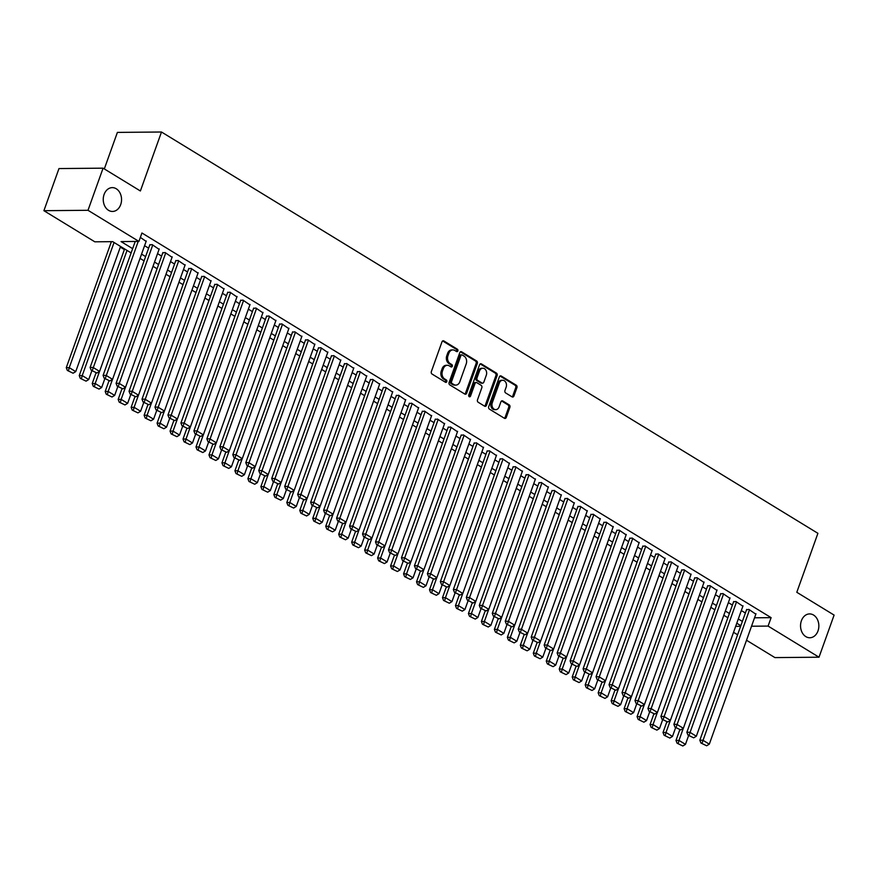 <?xml version="1.0" encoding="UTF-8"?>
<svg xmlns="http://www.w3.org/2000/svg" width="878" height="878" viewBox="0 0 878 878"><rect width="100%" height="100%" fill="white"/><g stroke="black" fill="none" stroke-linecap="round" stroke-linejoin="round"><path stroke-width="1.32" d="M457.866 350.926A1.284 0.988 89.5 0 0 457.383 349.224L443.862 340.949A1.833 1.405 89.5 0 0 441.996 341.827L431.339 371.592A1.833 1.405 89.5 0 0 432.02 374.028L445.541 382.303A1.284 0.988 89.5 0 0 446.375 379.987L444.619 378.912A5.85 4.489 89.5 0 1 442.446 371.131L443.335 368.65A5.85 4.489 89.5 0 1 447.352 365.292A5.85 4.489 89.5 0 1 449.306 365.852L451.051 366.916A1.284 0.988 89.5 0 0 451.885 364.6L450.129 363.536A5.85 4.489 89.5 0 1 447.956 355.755L448.845 353.274A5.85 4.489 89.5 0 1 452.861 349.916A5.85 4.489 89.5 0 1 454.804 350.465L456.56 351.54A1.284 0.988 89.5 0 0 457.866 350.926M456.373 351.419A1.284 0.988 89.5 0 0 456.198 349.235L442.666 340.96A1.833 1.405 89.5 0 0 442.655 340.96L443.862 340.949M445.355 382.182A1.284 0.988 89.5 0 0 445.179 379.998L443.434 378.923L444.619 378.912M450.864 366.806A1.284 0.988 89.5 0 0 450.688 364.611L448.943 363.547L450.129 363.536M801.394 620.768A11.919 9.153 89.5 0 0 809.801 637.757A11.919 9.153 89.5 0 0 818 630.92A11.919 9.153 89.5 0 0 809.593 613.92A11.919 9.153 89.5 0 0 801.394 620.768M104.098 194.466A11.919 9.153 89.5 0 0 112.516 211.455A11.919 9.153 89.5 0 0 120.703 204.618A11.919 9.153 89.5 0 0 112.296 187.629A11.919 9.153 89.5 0 0 104.098 194.466M512.072 396.867A1.833 1.405 89.5 0 0 513.937 395.989L516.933 387.648A1.833 1.405 89.5 0 0 516.253 385.212L501.228 376.025A1.833 1.405 89.5 0 0 499.362 376.903L488.706 406.668A1.833 1.405 89.5 0 0 489.386 409.093L504.411 418.279A1.833 1.405 89.5 0 0 506.277 417.412L509.888 407.326A1.833 1.405 89.5 0 0 509.207 404.89L502.776 400.961A1.833 1.405 89.5 0 0 500.91 401.839L499.121 406.832A4.884 3.753 89.5 0 1 495.752 409.642A4.884 3.753 89.5 0 1 492.306 402.673L499.319 383.071A4.884 3.753 89.5 0 1 502.688 380.273A4.884 3.753 89.5 0 1 506.134 387.242L504.96 390.501A1.833 1.405 89.5 0 0 505.64 392.938L512.072 396.867A1.833 1.405 89.5 0 0 512.752 396L515.737 387.648A1.833 1.405 89.5 0 0 515.057 385.222L500.032 376.036A1.833 1.405 89.5 0 0 500.021 376.025M131.129 252.919L112.702 241.659L94.813 241.812L43.9 210.687L58.98 168.565L103.077 168.17L140.381 190.976L161.486 132.007L817.912 533.319L796.807 592.288L834.1 615.094L819.02 657.205L774.923 657.6L746.509 640.238M103.077 168.17L87.998 210.292L138.922 241.417L121.043 241.582L132.644 248.672M754.542 617.805L771.114 617.651L141.94 232.999L138.922 241.417M771.114 617.651L768.096 626.08L819.02 657.205M477.325 363.437A1.833 1.405 89.5 0 0 476.644 361.001L461.619 351.815A1.833 1.405 89.5 0 0 459.754 352.693L449.097 382.457A1.833 1.405 89.5 0 0 449.777 384.882L464.802 394.068A1.833 1.405 89.5 0 0 466.668 393.201L477.325 363.437L476.139 363.437A1.833 1.405 89.5 0 0 475.459 361.012L460.434 351.826A1.833 1.405 89.5 0 0 460.423 351.815M481.418 363.92L496.454 373.106A1.833 1.405 89.5 0 1 497.135 375.543L486.478 405.307A1.833 1.405 89.5 0 1 484.612 406.174L478.181 402.245A1.833 1.405 89.5 0 1 477.5 399.819L481.813 387.747A1.833 1.405 89.5 0 0 481.133 385.31L476.875 382.698A1.833 1.405 89.5 0 0 475.009 383.576L470.509 396.143A1.284 0.988 89.5 0 1 468.72 395.056L479.553 364.798A1.833 1.405 89.5 0 1 481.418 363.92L480.233 363.931L495.258 373.117L496.454 373.106M146.121 241.406L140.359 237.4M159.094 249.341L152.103 244.578L149.776 244.995M172.066 257.276L165.075 252.502L162.748 252.93M185.038 265.2L178.047 260.437L175.721 260.865M198.011 273.135L191.02 268.372L188.693 268.789M210.983 281.07L203.992 276.296L201.666 276.724M223.956 288.994L216.965 284.231L214.638 284.648M236.928 296.929L229.937 292.165L227.611 292.583M249.901 304.853L242.91 300.089L240.583 300.517M262.873 312.787L255.882 308.024L253.555 308.441M275.846 320.722L268.855 315.959L266.528 316.376M288.818 328.646L281.838 323.883L279.5 324.311M301.791 336.581L294.81 331.818L292.473 332.235M314.774 344.516L307.783 339.742L305.445 340.17M327.746 352.44L320.755 347.677L318.418 348.105M340.719 360.375L333.728 355.612L331.39 356.029M353.691 368.31L346.7 363.536L344.363 363.964M366.664 376.234L359.673 371.471L357.335 371.899M379.636 384.169L372.645 379.406L370.307 379.823M392.609 392.104L385.618 387.33L383.28 387.758M405.581 400.028L398.59 395.265L396.252 395.693M418.554 407.963L411.562 403.2L409.225 403.617M431.526 415.898L424.535 411.123L422.197 411.552M444.498 423.822L437.507 419.058L435.181 419.486M457.471 431.756L450.48 426.993L448.153 427.41M470.443 439.691L463.452 434.917L461.126 435.345M483.416 447.615L476.425 442.852L474.098 443.269M496.388 455.55L489.397 450.787L487.07 451.204M509.361 463.474L502.37 458.711L500.043 459.139M522.333 471.409L515.342 466.646L513.015 467.063M535.306 479.344L528.315 474.581L525.988 474.998M548.278 487.268L541.287 482.505L538.96 482.933M561.251 495.203L554.259 490.44L551.933 490.857M574.223 503.138L567.232 498.364L564.905 498.792M587.195 511.062L580.204 506.299L577.878 506.727M600.168 518.997L593.177 514.234L590.85 514.651M613.14 526.932L606.149 522.158L603.823 522.586M626.113 534.856L619.122 530.092L616.795 530.521M639.085 542.791L632.094 538.027L629.767 538.444M652.058 550.726L645.067 545.951L642.74 546.379M665.03 558.649L658.05 553.886L655.712 554.314M678.003 566.584L671.022 561.821L668.685 562.238M690.986 574.519L683.995 569.745L681.657 570.173M703.958 582.443L696.967 577.68L694.63 578.108M716.931 590.378L709.94 585.615L707.602 586.032M729.903 598.313L722.912 593.539L720.575 593.967M742.876 606.237L735.885 601.474L733.547 601.891M144.585 245.708L148.634 248.178M157.557 253.632L161.607 256.113M170.53 261.567L174.579 264.048M183.502 269.502L187.552 271.971M196.474 277.426L200.524 279.906M209.447 285.361L213.497 287.841M222.419 293.296L226.469 295.765M235.392 301.22L239.442 303.7M248.364 309.155L252.414 311.635M261.337 317.09L265.386 319.559M274.309 325.014L278.359 327.494M287.282 332.949L291.331 335.429M300.254 340.884L304.304 343.353M313.226 348.807L317.276 351.288M326.199 356.742L330.249 359.212M339.171 364.677L343.221 367.147M352.144 372.601L356.194 375.082M365.116 380.536L369.166 383.006M378.1 388.46L382.149 390.94M391.072 396.395L395.122 398.875M404.045 404.33L408.094 406.799M417.017 412.254L421.067 414.734M429.99 420.189L434.039 422.669M442.962 428.124L447.012 430.593M455.934 436.048L459.984 438.528M468.907 443.983L472.957 446.463M481.879 451.918L485.929 454.387M494.852 459.842L498.902 462.322M507.824 467.776L511.874 470.257M520.797 475.711L524.846 478.181M533.769 483.635L537.819 486.116M546.742 491.57L550.791 494.051M559.714 499.505L563.764 501.975M572.686 507.429L576.736 509.909M585.659 515.364L589.709 517.833M598.631 523.299L602.681 525.768M611.604 531.223L615.654 533.703M624.576 539.158L628.626 541.627M637.549 547.082L641.598 549.562M650.521 555.017L654.571 557.497M663.494 562.952L667.543 565.421M676.466 570.876L680.516 573.356M689.439 578.811L693.488 581.291M702.411 586.745L706.461 589.215M715.383 594.669L719.433 597.15M728.356 602.604L732.406 605.085M741.328 610.539L745.378 613.009M755.848 614.172L748.857 609.409L746.519 609.826M111.374 241.669L66.278 367.673L69.252 367.652L114.063 242.493M120.308 247.135L124.358 249.604M161.486 132.007L117.389 132.402L104.317 168.927M43.9 210.687L87.998 210.292M737.586 634.783L733.536 632.303M740.845 625.685L736.796 623.204M727.873 617.75L723.823 615.269M714.901 609.815L710.851 607.346M701.928 601.891L697.878 599.411M688.956 593.956L684.906 591.476M675.983 586.021L671.933 583.552M663.011 578.097L658.961 575.617M650.038 570.162L645.988 567.682M637.066 562.227L633.016 559.758M624.093 554.303L620.044 551.823M611.121 546.368L607.071 543.899M598.148 538.433L594.099 535.964M585.176 530.51L581.126 528.029M572.204 522.575L568.154 520.105M559.231 514.651L555.181 512.17M546.259 506.716L542.209 504.235M533.286 498.781L529.236 496.311M520.314 490.857L516.264 488.377M507.341 482.922L503.292 480.442M494.358 474.987L490.319 472.518M481.385 467.063L477.336 464.583M468.413 459.128L464.363 456.648M455.441 451.193L451.391 448.724M442.468 443.269L438.418 440.789M429.496 435.334L425.446 432.854M416.523 427.399L412.473 424.93M403.551 419.475L399.501 416.995M390.578 411.541L386.529 409.071M377.606 403.606L373.556 401.136M364.633 395.682L360.584 393.201M351.661 387.747L347.611 385.277M338.688 379.812L334.639 377.342M325.716 371.888L321.666 369.408M312.744 363.953L308.694 361.484M299.771 356.029L295.721 353.549M286.799 348.094L282.749 345.614M273.826 340.159L269.776 337.69M260.854 332.235L256.804 329.755M247.881 324.3L243.832 321.82M234.909 316.365L230.859 313.896M221.936 308.441L217.887 305.961M208.964 300.506L204.914 298.026M195.992 292.572L191.942 290.102M183.019 284.648L178.969 282.167M170.047 276.713L165.997 274.232M157.074 268.778L153.024 266.308M144.102 260.854L140.052 258.373M735.665 626.365L740.615 626.321M751.524 626.223L768.096 626.08M141.567 254.126L145.616 256.606M154.539 262.061L158.589 264.541M167.511 269.996L171.561 272.465M180.484 277.92L184.534 280.4M193.456 285.855L197.506 288.335M206.429 293.79L210.479 296.259M219.401 301.714L223.451 304.194M232.374 309.649L236.423 312.118M245.346 317.584L249.396 320.053M258.319 325.508L262.368 327.988M271.291 333.442L275.341 335.912M284.263 341.366L288.313 343.847M297.247 349.301L301.286 351.782M310.219 357.236L314.269 359.706M323.192 365.16L327.242 367.641M336.164 373.095L340.214 375.575M349.137 381.03L353.186 383.499M362.109 388.954L366.159 391.434M375.082 396.889L379.131 399.369M388.054 404.824L392.104 407.293M401.026 412.748L405.076 415.228M413.999 420.683L418.049 423.163M426.971 428.618L431.021 431.087M439.944 436.542L443.994 439.022M452.916 444.477L456.966 446.946M465.889 452.411L469.939 454.881M478.861 460.335L482.911 462.816M491.834 468.27L495.883 470.74M504.806 476.205L508.856 478.675M517.779 484.129L521.828 486.61M530.751 492.064L534.801 494.534M543.723 499.988L547.773 502.468M556.696 507.923L560.746 510.403M569.668 515.858L573.718 518.327M582.641 523.782L586.691 526.262M595.613 531.717L599.663 534.197M608.586 539.652L612.635 542.121M621.558 547.576L625.608 550.056M634.531 555.511L638.58 557.991M647.503 563.446L651.553 565.915M660.475 571.369L664.525 573.85M673.448 579.304L677.498 581.785M686.431 587.239L690.481 589.709M699.404 595.163L703.454 597.644M712.376 603.098L716.426 605.568M725.349 611.033L729.399 613.502M738.321 618.957L742.371 621.437M452.861 349.916L451.665 349.927A5.85 4.489 89.5 0 0 447.648 353.285L448.845 353.274M448.943 363.547A5.85 4.489 89.5 0 1 446.759 355.766L447.648 353.285M447.352 365.292L446.167 365.303A5.85 4.489 89.5 0 0 442.139 368.661L443.335 368.65M443.434 378.923A5.85 4.489 89.5 0 1 441.25 371.142L442.139 368.661M464.813 394.079A1.833 1.405 89.5 0 0 465.483 393.212L476.139 363.437M462.19 354.986A1.284 0.988 89.5 0 0 460.884 355.601L451.533 381.721A1.284 0.988 89.5 0 0 452.005 383.434L453.86 384.553A5.85 4.489 89.5 0 0 455.803 385.113A5.85 4.489 89.5 0 0 459.831 381.754L466.218 363.898A5.85 4.489 89.5 0 0 464.045 356.117L462.19 354.986M461.005 354.997A1.284 0.988 89.5 0 0 459.699 355.612L460.884 355.601M455.803 385.113L454.606 385.124A5.85 4.489 89.5 0 1 452.664 384.564L450.82 383.434A1.284 0.988 89.5 0 1 450.337 381.732L459.699 355.612M484.623 406.185A1.833 1.405 89.5 0 0 485.282 405.318L495.938 375.543A1.833 1.405 89.5 0 0 495.258 373.117M476.26 382.534L475.075 382.545A1.833 1.405 89.5 0 0 473.813 383.587L469.313 396.154L470.509 396.143M486.302 375.213A4.884 3.753 89.5 0 0 482.856 368.244A4.884 3.753 89.5 0 0 479.487 371.054L477.017 377.957A1.833 1.405 89.5 0 0 477.698 380.394L481.967 382.995A1.833 1.405 89.5 0 0 483.833 382.117L486.302 375.213M482.856 368.244L481.66 368.255A4.884 3.753 89.5 0 0 478.301 371.065L479.487 371.054M482.571 383.17L481.385 383.181A1.833 1.405 89.5 0 1 480.771 383.006L476.513 380.394A1.833 1.405 89.5 0 1 475.821 377.968L478.301 371.065M502.688 380.273L501.492 380.284A4.884 3.753 89.5 0 0 498.133 383.082L499.319 383.071M495.752 409.642L494.566 409.653A4.884 3.753 89.5 0 1 491.109 402.684L498.133 383.082M504.422 418.29A1.833 1.405 89.5 0 0 505.08 417.423L508.691 407.337A1.833 1.405 89.5 0 0 508.011 404.901L501.579 400.972A1.833 1.405 89.5 0 0 501.568 400.961L502.776 400.961M120.549 246.455L75.738 371.613L73.083 373.216L67.354 370.45L73.083 373.216M68.55 370.439L69.252 367.652L75.738 371.613M67.354 370.45L66.278 367.673M146.264 241.011L99.576 371.405L93.09 367.443L90.116 367.465L91.191 370.242L96.931 373.007L91.191 370.242M135.234 241.45L90.116 367.465M138.208 241.428L92.388 370.231M96.931 373.007L99.576 371.405M124.599 248.935L79.25 375.608L82.225 375.586L127.036 250.428M91.894 370.67L88.711 379.548L86.066 381.151L80.326 378.385L86.066 381.151M81.522 378.374L82.225 375.586L88.711 379.548M80.326 378.385L79.25 375.608M95.987 373.018L92.223 383.543L95.197 383.51L99.521 371.438M104.866 378.605L101.683 387.483L99.038 389.086L93.298 386.32L99.038 389.086M94.495 386.309L95.197 383.51L101.683 387.483M93.298 386.32L92.223 383.543M108.96 380.942L105.195 391.467L108.17 391.445L112.494 379.373M117.839 386.529L114.656 395.407L112.011 397.01L106.271 394.244L112.011 397.01M107.467 394.233L108.17 391.445L114.656 395.407M106.271 394.244L105.195 391.467M121.932 388.877L118.168 399.402L121.142 399.369L125.466 387.297M130.811 394.463L127.628 403.342L124.983 404.945L119.243 402.179L124.983 404.945M120.44 402.168L121.142 399.369L127.628 403.342M119.243 402.179L118.168 399.402M159.236 248.935L112.549 379.34L106.062 375.367L103.088 375.4L104.164 378.177L109.904 380.942L104.164 378.177M149.918 244.589L103.088 375.4M152.75 244.973L105.36 378.166M109.904 380.942L112.549 379.34M172.209 256.87L125.521 387.264L119.035 383.302L116.061 383.324L117.136 386.101L122.876 388.866L117.136 386.101M162.891 252.524L116.061 383.324M165.722 252.897L118.332 386.09M122.876 388.866L125.521 387.264M185.181 264.794L138.494 395.199L132.007 391.237L129.033 391.259L130.109 394.035L135.849 396.801L130.109 394.035M175.863 260.459L129.033 391.259M178.695 260.832L131.305 394.024M135.849 396.801L138.494 395.199M198.154 272.729L151.466 403.134L144.98 399.161L142.006 399.194L143.081 401.97L148.821 404.736L143.081 401.97M188.836 268.383L142.006 399.194M191.667 268.767L144.277 401.959M148.821 404.736L151.466 403.134M134.905 396.812L131.14 407.337L134.114 407.304L138.439 395.232M143.783 402.387L140.601 411.266L137.956 412.879L132.216 410.114L137.956 412.879M133.412 410.103L134.114 407.304L140.601 411.266M132.216 410.114L131.14 407.337M211.126 280.664L164.438 411.058L157.952 407.096L154.978 407.118L156.054 409.894L161.793 412.66L156.054 409.894M201.808 276.318L154.978 407.118M204.64 276.691L157.25 409.883M161.793 412.66L164.438 411.058M147.877 404.736L144.113 415.261L147.087 415.239L151.411 403.167M156.756 410.322L153.573 419.201L150.928 420.803L145.188 418.038L150.928 420.803M146.385 418.027L147.087 415.239L153.573 419.201M145.188 418.038L144.113 415.261M224.099 288.588L177.411 418.993L170.925 415.031L167.95 415.053L169.026 417.829L174.766 420.595L169.026 417.829M214.781 284.252L167.95 415.053M217.612 284.626L170.222 417.818M174.766 420.595L177.411 418.993M160.85 412.671L157.085 423.196L160.059 423.163L164.384 411.091M169.728 418.257L166.546 427.136L163.901 428.738L158.161 425.973L163.901 428.738M159.357 425.962L160.059 423.163L166.546 427.136M158.161 425.973L157.085 423.196M237.071 296.523L190.383 426.917L183.897 422.955L180.923 422.987L181.998 425.764L187.738 428.53L181.998 425.764M227.753 292.176L180.923 422.987M230.585 292.561L183.195 425.753M187.738 428.53L190.383 426.917M173.822 420.606L170.058 431.12L173.032 431.098L177.356 419.025M182.701 426.181L179.518 435.06L176.873 436.662L171.133 433.908L176.873 436.662M172.329 433.897L173.032 431.098L179.518 435.06M171.133 433.908L170.058 431.12M250.054 304.457L203.356 434.851L196.87 430.889L193.895 430.911L194.971 433.688L200.711 436.454L194.971 433.688M240.726 300.111L193.895 430.911M243.568 300.485L196.167 433.677M200.711 436.454L203.356 434.851M186.794 428.53L183.03 439.055L186.004 439.033L190.328 426.96M195.673 434.116L192.491 442.995L189.846 444.597L184.106 441.832L189.846 444.597M185.302 441.821L186.004 439.033L192.491 442.995M184.106 441.832L183.03 439.055M263.027 312.381L216.328 442.786L209.842 438.813L206.868 438.846L207.954 441.623L213.683 444.389L207.954 441.623M253.698 308.046L206.868 438.846M256.541 308.419L209.14 441.612M213.683 444.389L216.328 442.786M199.767 436.465L196.003 446.99L198.977 446.957L203.301 434.884M208.646 442.051L205.463 450.93L202.818 452.532L197.089 449.766L202.818 452.532M198.274 449.755L198.977 446.957L205.463 450.93M197.089 449.766L196.003 446.99M275.999 320.316L229.301 450.71L222.814 446.748L219.84 446.781L220.927 449.558L226.656 452.324L220.927 449.558M266.671 315.97L219.84 446.781M269.513 316.354L222.112 449.547M226.656 452.324L229.301 450.71M212.739 444.4L208.975 454.914L211.949 454.892L216.273 442.819M221.618 449.975L218.435 458.854L215.79 460.456L210.061 457.69L215.79 460.456M211.247 457.69L211.949 454.892L218.435 458.854M210.061 457.69L208.975 454.914M288.972 328.251L242.273 458.645L235.787 454.683L232.813 454.705L233.899 457.482L239.628 460.248L233.899 457.482M279.643 323.905L232.813 454.705M282.486 324.278L235.084 457.471M239.628 460.248L242.273 458.645M225.712 452.324L221.947 462.849L224.922 462.827L229.246 450.743M234.591 457.91L231.408 466.789L228.763 468.391L223.034 465.625L228.763 468.391M224.219 465.614L224.922 462.827L231.408 466.789M223.034 465.625L221.947 462.849M301.944 336.175L255.246 466.58L248.759 462.607L245.785 462.64L246.872 465.417L252.601 468.183L246.872 465.417M292.615 331.84L245.785 462.64M295.458 332.213L248.057 465.406M252.601 468.183L255.246 466.58M238.684 460.259L234.92 470.784L237.894 470.751L242.218 458.678M247.563 465.845L244.38 474.724L241.735 476.326L236.006 473.56L241.735 476.326M237.192 473.549L237.894 470.751L244.38 474.724M236.006 473.56L234.92 470.784M314.917 344.11L268.229 474.504L261.743 470.542L258.758 470.564L259.844 473.341L265.573 476.106L259.844 473.341M305.588 339.764L258.758 470.564M308.43 340.148L261.029 473.341M265.573 476.106L268.229 474.504M251.657 468.193L247.892 478.708L250.878 478.686L255.191 466.613M260.536 473.769L257.364 482.648L254.708 484.25L248.979 481.484L254.708 484.25M250.164 481.473L250.878 478.686L257.364 482.648M248.979 481.484L247.892 478.708M327.889 352.045L281.201 482.439L274.715 478.477L271.73 478.499L272.817 481.276L278.546 484.041L272.817 481.276M318.56 347.699L271.73 478.499M321.403 348.072L274.002 481.265M278.546 484.041L281.201 482.439M264.629 476.117L260.865 486.642L263.85 486.621L268.163 474.537M273.508 481.704L270.336 490.582L267.68 492.185L261.951 489.419L267.68 492.185M263.137 489.408L263.85 486.621L270.336 490.582M261.951 489.419L260.865 486.642M340.862 359.969L294.174 490.374L287.688 486.401L284.702 486.434L285.789 489.211L291.518 491.976L285.789 489.211M331.533 355.634L284.702 486.434M334.375 356.007L286.974 489.2M291.518 491.976L294.174 490.374M277.602 484.052L273.837 494.577L276.822 494.544L281.136 482.472M286.48 489.639L283.309 498.517L280.653 500.12L274.924 497.354L280.653 500.12M276.109 497.343L276.822 494.544L283.309 498.517M274.924 497.354L273.837 494.577M353.834 367.904L307.146 498.298L300.66 494.336L297.675 494.358L298.761 497.135L304.49 499.9L298.761 497.135M344.505 363.558L297.675 494.358M347.348 363.942L299.947 497.124M304.49 499.9L307.146 498.298M290.574 491.987L286.81 502.501L289.795 502.479L294.119 490.407M299.453 497.563L296.281 506.441L293.625 508.044L287.896 505.278L293.625 508.044M289.081 505.267L289.795 502.479L296.281 506.441M287.896 505.278L286.81 502.501M366.806 375.839L320.119 506.233L313.633 502.271L310.647 502.293L311.734 505.069L317.463 507.835L311.734 505.069M357.478 371.493L310.647 502.293M360.32 371.866L312.919 505.059M317.463 507.835L320.119 506.233M303.547 499.911L299.782 510.436L302.767 510.414L307.091 498.331M312.425 505.498L309.254 514.376L306.598 515.979L300.869 513.213L306.598 515.979M302.054 513.202L302.767 510.414L309.254 514.376M300.869 513.213L299.782 510.436M379.779 383.763L333.091 514.168L326.605 510.195L323.62 510.228L324.706 513.004L330.435 515.77L324.706 513.004M370.461 379.428L323.62 510.228M373.293 379.801L325.892 512.993M330.435 515.77L333.091 514.168M316.519 507.846L312.755 518.371L315.74 518.338L320.064 506.266M325.398 513.432L322.226 522.311L319.57 523.914L313.841 521.148L319.57 523.914M315.026 521.137L315.74 518.338L322.226 522.311M313.841 521.148L312.755 518.371M392.751 391.698L346.064 522.092L339.577 518.13L336.592 518.152L337.679 520.928L343.408 523.694L337.679 520.928M383.434 387.352L336.592 518.152M386.265 387.736L338.864 520.917M343.408 523.694L346.064 522.092M329.502 515.77L325.727 526.295L328.712 526.273L333.036 514.201M338.37 521.356L335.198 530.235L332.542 531.838L326.814 529.072L332.542 531.838M327.999 529.061L328.712 526.273L335.198 530.235M326.814 529.072L325.727 526.295M405.724 399.622L359.036 530.027L352.55 526.065L349.565 526.087L350.651 528.863L356.38 531.629L350.651 528.863M396.406 395.287L349.565 526.087M399.238 395.66L351.848 528.852M356.38 531.629L359.036 530.027M342.475 523.705L338.699 534.23L341.685 534.208L346.009 522.125M351.343 529.291L348.171 538.17L345.515 539.772L339.786 537.007L345.515 539.772M340.971 536.996L341.685 534.208L348.171 538.17M339.786 537.007L338.699 534.23M418.696 407.557L372.009 537.962L365.522 533.989L362.537 534.022L363.624 536.798L369.353 539.564L363.624 536.798M409.378 403.211L362.537 534.022M412.21 403.595L364.82 536.787M369.353 539.564L372.009 537.962M355.447 531.64L351.672 542.165L354.657 542.132L358.981 530.06M364.315 537.226L361.143 546.105L358.487 547.707L352.758 544.942L358.487 547.707M353.955 544.931L354.657 542.132L361.143 546.105M352.758 544.942L351.672 542.165M431.669 415.492L384.981 545.886L378.495 541.924L375.51 541.945L376.596 544.722L382.325 547.488L376.596 544.722M422.351 411.145L375.51 541.945M425.182 411.519L377.792 544.711M382.325 547.488L384.981 545.886M368.42 539.564L364.644 550.089L367.63 550.067L371.954 537.994M377.288 545.15L374.116 554.029L371.46 555.631L365.731 552.866L371.46 555.631M366.927 552.855L367.63 550.067L374.116 554.029M365.731 552.866L364.644 550.089M444.641 423.416L397.954 553.82L391.467 549.858L388.482 549.88L389.569 552.657L395.298 555.423L389.569 552.657M435.323 419.08L388.482 549.88M438.155 419.454L390.765 552.646M395.298 555.423L397.954 553.82M381.392 547.499L377.617 558.024L380.602 557.991L384.926 545.918M390.271 553.085L387.088 561.964L384.432 563.566L378.703 560.801L384.432 563.566M379.9 560.79L380.602 557.991L387.088 561.964M378.703 560.801L377.617 558.024M457.614 431.35L410.926 561.755L404.44 557.782L401.455 557.815L402.541 560.592L408.27 563.358L402.541 560.592M448.296 427.004L401.455 557.815M451.127 427.388L403.737 560.581M408.27 563.358L410.926 561.755M394.365 555.434L390.589 565.959L393.574 565.926L397.899 553.853M403.243 561.009L400.061 569.888L397.405 571.501L391.676 568.735L397.405 571.501M392.872 568.725L393.574 565.926L400.061 569.888M391.676 568.735L390.589 565.959M470.586 439.285L423.898 569.679L417.412 565.717L414.427 565.739L415.514 568.516L421.242 571.282L415.514 568.516M461.268 434.939L414.427 565.739M464.1 435.312L416.71 568.505M421.242 571.282L423.898 569.679M407.337 563.358L403.562 573.883L406.547 573.861L410.871 561.788M416.216 568.944L413.033 577.823L410.377 579.425L404.648 576.659L410.377 579.425M405.845 576.648L406.547 573.861L413.033 577.823M404.648 576.659L403.562 573.883M483.558 447.209L436.871 577.614L430.385 573.641L427.399 573.674L428.486 576.451L434.215 579.217L428.486 576.451M474.241 442.874L427.399 573.674M477.072 443.247L429.682 576.44M434.215 579.217L436.871 577.614M420.31 571.293L416.534 581.818L419.519 581.785L423.844 569.712M429.188 576.879L426.006 585.758L423.35 587.36L417.621 584.594L423.35 587.36M418.817 584.583L419.519 581.785L426.006 585.758M417.621 584.594L416.534 581.818M496.531 455.144L449.843 585.538L443.357 581.576L440.372 581.609L441.458 584.386L447.187 587.152L441.458 584.386M487.213 450.798L440.372 581.609M490.045 451.182L442.655 584.375M447.187 587.152L449.843 585.538M433.282 579.228L429.507 589.742L432.492 589.72L436.816 577.647M442.161 584.803L438.978 593.682L436.322 595.284L430.593 592.529L436.322 595.284M431.789 592.518L432.492 589.72L438.978 593.682M430.593 592.529L429.507 589.742M509.503 463.079L462.816 593.473L456.33 589.511L453.355 589.533L454.431 592.31L460.16 595.075L454.431 592.31M500.186 458.733L453.355 589.533M503.017 459.106L455.627 592.299M460.16 595.075L462.816 593.473M446.254 587.152L442.49 597.677L445.464 597.655L449.788 585.582M455.133 592.738L451.95 601.617L449.295 603.219L443.566 600.453L449.295 603.219M444.762 600.442L445.464 597.655L451.95 601.617M443.566 600.453L442.49 597.677M522.476 471.003L475.788 601.408L469.302 597.435L466.328 597.468L467.403 600.245L473.143 603.01L467.403 600.245M513.158 466.668L466.328 597.468M515.99 467.041L468.6 600.234M473.143 603.01L475.788 601.408M459.227 595.086L455.462 605.611L458.437 605.579L462.761 593.506M468.106 600.673L464.923 609.551L462.278 611.154L456.538 608.388L462.278 611.154M457.734 608.377L458.437 605.579L464.923 609.551M456.538 608.388L455.462 605.611M535.448 478.938L488.761 609.332L482.274 605.37L479.3 605.403L480.376 608.18L486.116 610.945L480.376 608.18M526.131 474.592L479.3 605.403M528.962 474.976L481.572 608.169M486.116 610.945L488.761 609.332M472.199 603.021L468.435 613.535L471.409 613.513L475.733 601.441M481.078 608.597L477.895 617.475L475.25 619.078L469.51 616.312L475.25 619.078M470.707 616.312L471.409 613.513L477.895 617.475M469.51 616.312L468.435 613.535M548.421 486.873L501.733 617.267L495.247 613.305L492.273 613.327L493.348 616.104L499.088 618.869L493.348 616.104M539.103 482.527L492.273 613.327M541.935 482.9L494.544 616.093M499.088 618.869L501.733 617.267M485.172 610.945L481.407 621.47L484.382 621.448L488.706 609.365M494.051 616.532L490.868 625.41L488.223 627.013L482.483 624.247L488.223 627.013M483.679 624.236L484.382 621.448L490.868 625.41M482.483 624.247L481.407 621.47M561.393 494.797L514.706 625.202L508.219 621.229L505.245 621.262L506.321 624.038L512.061 626.804L506.321 624.038M552.075 490.462L505.245 621.262M554.907 490.835L507.517 624.028M512.061 626.804L514.706 625.202M498.144 618.88L494.38 629.405L497.354 629.372L501.678 617.3M507.023 624.467L503.84 633.345L501.195 634.948L495.455 632.182L501.195 634.948M496.652 632.171L497.354 629.372L503.84 633.345M495.455 632.182L494.38 629.405M574.366 502.732L527.678 633.126L521.192 629.164L518.218 629.186L519.293 631.962L525.033 634.728L519.293 631.962M565.048 498.386L518.218 629.186M567.879 498.77L520.489 631.962M525.033 634.728L527.678 633.126M511.117 626.815L507.352 637.329L510.327 637.307L514.651 625.235M519.995 632.39L516.813 641.269L514.168 642.872L508.428 640.106L514.168 642.872M509.624 640.095L510.327 637.307L516.813 641.269M508.428 640.106L507.352 637.329M587.338 510.667L540.65 641.061L534.164 637.099L531.19 637.121L532.266 639.897L538.005 642.663L532.266 639.897M578.02 506.321L531.19 637.121M580.852 506.694L533.462 639.886M538.005 642.663L540.65 641.061M524.089 634.739L520.325 645.264L523.299 645.242L527.623 633.159M532.968 640.325L529.785 649.204L527.14 650.807L521.4 648.041L527.14 650.807M522.597 648.03L523.299 645.242L529.785 649.204M521.4 648.041L520.325 645.264M600.311 518.591L553.623 648.996L547.137 645.023L544.162 645.056L545.238 647.832L550.978 650.598L545.238 647.832M590.993 514.256L544.162 645.056M593.824 514.629L546.434 647.821M550.978 650.598L553.623 648.996M537.062 642.674L533.297 653.199L536.271 653.166L540.596 641.094M545.94 648.26L542.758 657.139L540.113 658.741L534.373 655.976L540.113 658.741M535.569 655.965L536.271 653.166L542.758 657.139M534.373 655.976L533.297 653.199M613.283 526.526L566.595 656.92L560.109 652.958L557.135 652.98L558.21 655.756L563.95 658.522L558.21 655.756M603.965 522.18L557.135 652.98M606.797 522.564L559.407 655.745M563.95 658.522L566.595 656.92M550.034 650.609L546.27 661.123L549.244 661.101L553.568 649.029M558.913 656.184L555.73 665.063L553.085 666.665L547.345 663.9L553.085 666.665M548.541 663.889L549.244 661.101L555.73 665.063M547.345 663.9L546.27 661.123M626.266 534.461L579.568 664.855L573.082 660.893L570.107 660.914L571.183 663.691L576.923 666.457L571.183 663.691M616.938 530.114L570.107 660.914M619.78 530.488L572.379 663.68M576.923 666.457L579.568 664.855M563.007 658.533L559.242 669.058L562.216 669.036L566.54 656.953M571.885 664.119L568.703 672.998L566.058 674.6L560.318 671.835L566.058 674.6M561.514 671.824L562.216 669.036L568.703 672.998M560.318 671.835L559.242 669.058M639.239 542.385L592.54 672.789L586.054 668.816L583.08 668.849L584.166 671.626L589.895 674.392L584.166 671.626M629.91 538.038L583.08 668.849M632.753 538.423L585.352 671.615M589.895 674.392L592.54 672.789M575.979 666.468L572.215 676.993L575.189 676.96L579.513 664.887M584.858 672.054L581.675 680.933L579.03 682.535L573.301 679.77L579.03 682.535M574.486 679.759L575.189 676.96L581.675 680.933M573.301 679.77L572.215 676.993M652.211 550.319L605.513 680.713L599.026 676.751L596.052 676.773L597.139 679.55L602.868 682.316L597.139 679.55M642.883 545.973L596.052 676.773M645.725 546.357L598.324 679.539M602.868 682.316L605.513 680.713M588.951 674.392L585.187 684.917L588.161 684.895L592.485 672.822M597.83 679.978L594.647 688.857L592.002 690.459L586.274 687.693L592.002 690.459M587.459 687.683L588.161 684.895L594.647 688.857M586.274 687.693L585.187 684.917M665.184 558.243L618.485 688.648L611.999 684.686L609.025 684.708L610.111 687.485L615.84 690.251L610.111 687.485M655.855 553.908L609.025 684.708M658.698 554.281L611.297 687.474M615.84 690.251L618.485 688.648M601.924 682.327L598.159 692.852L601.134 692.83L605.458 680.746M610.803 687.913L607.62 696.792L604.975 698.394L599.246 695.628L604.975 698.394M600.431 695.617L601.134 692.83L607.62 696.792M599.246 695.628L598.159 692.852M678.156 566.178L631.458 696.583L624.971 692.61L621.997 692.643L623.084 695.42L628.813 698.186L623.084 695.42M668.827 561.832L621.997 692.643M671.67 562.216L624.269 695.409M628.813 698.186L631.458 696.583M614.896 690.262L611.132 700.787L614.106 700.754L618.43 688.681M623.775 695.848L620.592 704.716L617.947 706.329L612.218 703.563L617.947 706.329M613.404 703.552L614.106 700.754L620.592 704.716M612.218 703.563L611.132 700.787M691.129 574.113L644.441 704.507L637.955 700.545L634.97 700.567L636.056 703.344L641.785 706.11L636.056 703.344M681.8 569.767L634.97 700.567M684.642 570.14L637.241 703.333M641.785 706.11L644.441 704.507M627.869 698.186L624.104 708.711L627.079 708.689L631.403 696.616M636.748 703.772L633.576 712.651L630.92 714.253L625.191 711.487L630.92 714.253M626.376 711.476L627.079 708.689L633.576 712.651M625.191 711.487L624.104 708.711M704.101 582.037L657.413 712.442L650.927 708.48L647.942 708.502L649.029 711.279L654.758 714.044L649.029 711.279M694.772 577.702L647.942 708.502M697.615 578.075L650.214 711.268M654.758 714.044L657.413 712.442M640.841 706.121L637.077 716.646L640.062 716.613L644.375 704.54M649.72 711.707L646.548 720.586L643.892 722.188L638.163 719.422L643.892 722.188M639.349 719.411L640.062 716.613L646.548 720.586M638.163 719.422L637.077 716.646M717.074 589.972L670.386 720.377L663.9 716.404L660.914 716.437L662.001 719.214L667.73 721.979L662.001 719.214M707.745 585.626L660.914 716.437M710.587 586.01L663.186 719.203M667.73 721.979L670.386 720.377M653.814 714.055L650.049 724.58L653.034 724.548L657.348 712.475M662.692 719.631L659.521 728.51L656.865 730.123L651.136 727.357L656.865 730.123M652.321 727.346L653.034 724.548L659.521 728.51M651.136 727.357L650.049 724.58M730.046 597.907L683.358 728.301L676.872 724.339L673.887 724.361L674.973 727.138L680.702 729.903L674.973 727.138M720.717 593.561L673.887 724.361M723.56 593.934L676.159 727.127M680.702 729.903L683.358 728.301M666.786 721.979L663.022 732.504L666.007 732.482L670.331 720.41M675.665 727.566L672.493 736.444L669.837 738.047L664.108 735.281L669.837 738.047M665.294 735.27L666.007 732.482L672.493 736.444M664.108 735.281L663.022 732.504M743.018 605.831L696.331 736.236L689.845 732.263L686.859 732.296L687.946 735.073L693.675 737.838L687.946 735.073M733.69 601.496L686.859 732.296M736.532 601.869L689.131 735.062M693.675 737.838L696.331 736.236M679.759 729.914L675.994 740.439L678.979 740.406L683.303 728.334M688.637 735.501L685.466 744.379L682.81 745.982L677.081 743.216L682.81 745.982M678.266 743.205L678.979 740.406L685.466 744.379M677.081 743.216L675.994 740.439M755.991 613.766L709.303 744.16L702.817 740.198L699.832 740.231L700.918 743.007L706.647 745.773L700.918 743.007M746.673 609.42L699.832 740.231M749.505 609.804L702.104 742.997M706.647 745.773L709.303 744.16M456.198 349.235L457.383 349.224M445.179 379.998L446.375 379.987M450.688 364.611L451.885 364.6M446.759 355.766L447.956 355.755M441.25 371.142L442.446 371.131M465.483 393.212L466.668 393.201M460.434 351.826L461.619 351.815M475.459 361.012L476.644 361.001M450.337 381.732L451.533 381.721M450.82 383.434L452.005 383.434M452.664 384.564L453.86 384.553M495.938 375.543L497.135 375.543M485.282 405.318L486.478 405.307M473.813 383.587L475.009 383.576M475.821 377.968L477.017 377.957M476.513 380.394L477.698 380.394M480.771 383.006L481.967 382.995M491.109 402.684L492.306 402.673M508.011 404.901L509.207 404.89M508.691 407.337L509.888 407.326M505.08 417.423L506.277 417.412M500.032 376.036L501.228 376.025M515.057 385.222L516.253 385.212M515.737 387.648L516.933 387.648M512.752 396L513.937 395.989M460.577 354.877L461.773 354.866"/></g></svg>
